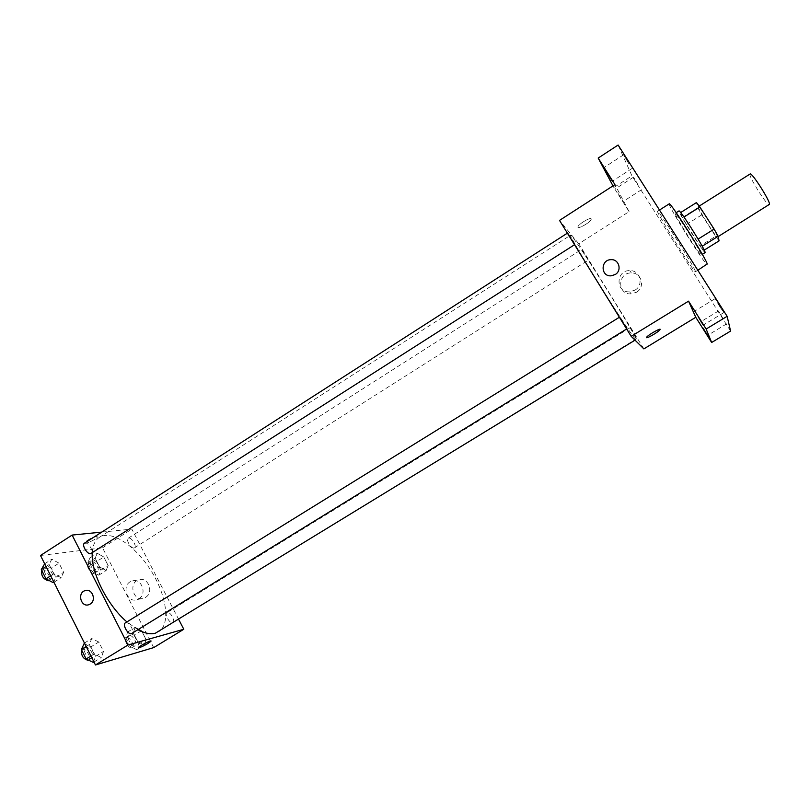<?xml version="1.0" encoding="UTF-8"?>
<svg xmlns="http://www.w3.org/2000/svg" width="810" height="810" viewBox="0 0 810 810"><rect width="100%" height="100%" fill="white"/><g stroke="black" fill="none" stroke-linecap="round" stroke-linejoin="round"><path stroke-width="0.61" stroke-dasharray="4.05 3.04" d="M750.101 173.998C747.478 174.747 767.526 206.742 769.348 204.717M717.427 236.743C717.235 233.867 698.939 205.021 698.331 206.641C696.671 206.803 716.516 238.484 717.387 237.057L717.427 236.743M683.994 217.029L680.653 212.564L682.263 217.576L700.032 246.007L715.584 236.317L701.784 214.863L697.785 207.795L696.478 202.561M715.584 236.317L719.057 240.874M683.964 217.05L698.109 239.102M702.229 246.21L703.394 250.614L704.275 250.067M702.199 246.24L698.078 239.122M700.032 246.007L703.394 250.614M705.186 252.558C704.346 254.229 677.19 210.894 679.063 210.863M686.769 229.746C679.985 219.216 676.117 213.749 675.145 213.344C673.373 213.303 700.508 256.608 701.257 254.998L701.237 254.623C699.739 250.938 694.919 242.646 686.769 229.746M686.323 224.583L701.784 214.863M682.263 217.576L697.785 207.795M669.232 203.857C666.731 203.938 706.047 266.672 707.211 264.465M695.375 271.279C694.362 266.784 657.598 208.494 657.538 211.278C655.462 211.096 694.686 273.699 695.436 271.745L695.375 271.279M638.189 185.055L633.542 177.137L638.189 185.055M722.834 318.259L718.551 310.949L722.834 318.259M719.736 306.625L723.856 312.589L715.098 298.677L719.736 306.625M628.671 163.478L623.599 154.811L628.671 163.478M730.59 331.077L631.952 175.851L618.121 145.03M643.869 348.897L578.775 243.759L629.087 211.633L613.869 187.515L631.952 175.851M636.488 292.238C645.529 287.185 641.55 272.393 631.314 272.94C617.341 272.514 617.19 295.053 631.182 293.898L636.488 292.238M613.869 187.515L612.988 185.865M618.293 193.722L623.042 201.558L618.293 193.722M629.087 211.633L614.942 184.609M635.536 339.198C630.575 335.542 566.332 232.531 570.645 235.153C571.86 232.47 638.989 339.603 636.053 339.532L635.536 339.198M578.775 243.759L559.508 220.401M588.262 260.03L581.651 249.419L588.262 260.03M627.122 328.607L619.873 316.953L627.122 328.607M574.948 244.256L567.84 232.855L574.948 244.256M630.17 327.726L636.903 338.539L630.17 327.726M591.148 218.842C590.399 217.019 578.664 223.995 577.996 226.658C576.507 230.151 590.277 222.598 591.158 219.439L591.148 218.842C590.399 217.019 578.674 223.995 578.006 226.668C576.517 230.161 590.277 222.598 591.168 219.439L591.158 218.842M646.522 337.618L646.633 337.213C648.051 334.874 662.074 327.037 659.978 329.751M634.969 290.132C644.122 285.019 640.082 270.044 629.735 270.601C615.59 270.186 615.438 292.987 629.603 291.823L634.969 290.132M615.205 274.529L611.135 275.825M137.963 629.735L126.927 621.918M92.269 552.795C92.735 545.282 95.104 540.138 99.377 537.344C111.456 529.588 135.614 545.889 151.055 570.746C166.698 595.492 170.819 624.338 158.588 631.83M167.326 612.492L166.981 612.633C163.964 614.142 170.242 624.611 172.965 622.606C175.79 621.209 170.353 611.449 167.326 612.492M84.453 543.206C87.47 540.938 94.537 551.681 91.206 553.473M125.358 622.88C128.496 620.602 135.24 631.739 131.797 633.521M133.964 548.036C130.916 548.724 125.58 539.541 128.253 538.215C130.886 536.22 137.406 546.325 134.48 547.864L133.964 548.036M178.727 619.498L131.827 529.112L101.726 532.119M103.781 556.986L97.271 553.26L95.124 558.181L99.569 566.878L106.11 570.544L108.175 565.572L103.781 556.986L97.271 553.26L95.124 558.181L99.569 566.878L106.11 570.544L108.175 565.572L103.781 556.986L96.471 561.634L89.93 557.948L87.733 562.889L92.158 571.577L98.739 575.221L100.845 570.21L96.471 561.634M98.79 642.026L91.722 638.533L89.343 644.527L94.152 654.075L101.27 657.497L103.538 651.432L98.79 642.026L91.722 638.533L89.343 644.527L94.152 654.075L101.27 657.497L103.538 651.432L98.79 642.026L90.892 646.906L83.784 643.454M153.697 647.605L102.536 547.813L40.5 555.488M59.008 563.163L51.779 559.224L49.127 564.519L53.804 573.834L61.084 577.712L63.636 572.336L59.008 563.163L51.779 559.224L49.127 564.519L53.804 573.834L61.084 577.712L63.636 572.336L59.008 563.163L51.283 568.114L44.013 564.216M141.527 630.696L135.169 627.365L133.265 632.883L137.821 641.793L144.22 645.064L146.023 639.485L141.527 630.696L135.169 627.365L133.265 632.883L137.821 641.793L144.22 645.064L146.023 639.485L141.527 630.696L134.065 635.283L127.676 631.992L125.722 637.531L130.258 646.431L136.688 649.671L138.55 644.061L134.065 635.283M102.536 547.813L131.827 529.112M145.537 597.375C154.315 592.495 148.007 576.315 138.733 579.818C127.97 582.785 133.407 602.194 143.897 598.155L145.537 597.375M96.451 536.372C91.226 537.789 87.318 539.895 84.736 542.69C83.643 545.221 96.957 539.146 97.463 536.898L96.451 536.372C91.226 537.789 87.328 539.895 84.736 542.7C83.643 545.221 96.957 539.146 97.463 536.909L96.451 536.372M138.227 647.848L138.277 647.646C139.006 646.198 150.954 640.001 151.014 641.034M138.814 598.803C147.673 593.872 141.304 577.51 131.949 581.053C121.085 584.051 126.573 603.673 137.153 599.592L138.814 598.803M90.194 604.068L88.918 604.675M134.774 645.924C131.605 647.139 126.178 637.369 129.205 635.87C132.131 633.754 138.328 644.122 135.118 645.772L134.774 645.924M127.676 631.992L135.169 627.365M125.722 637.531L133.265 632.883M130.258 646.431L137.821 641.793M136.688 649.671L144.22 645.064M138.55 644.061L146.023 639.485M131.777 647.757C128.588 648.992 123.171 639.222 126.208 637.713C129.154 635.597 135.351 645.945 132.121 647.605L131.777 647.757M96.866 571.556C93.656 572.356 88.381 563.233 91.226 561.796C94.051 559.68 100.521 569.703 97.403 571.364L96.866 571.556M89.93 557.948L97.271 553.26M87.733 562.889L95.124 558.181M92.158 571.577L99.569 566.878M98.739 575.221L106.11 570.544M100.845 570.21L108.175 565.572M93.93 573.429C90.7 574.229 85.435 565.117 88.29 563.669C91.125 561.543 97.595 571.556 94.466 573.227L93.93 573.429M93.292 662.398L95.62 656.313L90.892 646.906M91.277 658.388C87.652 659.755 81.911 649.367 85.334 647.646C88.685 645.236 95.357 656.282 91.702 658.196L91.277 658.388M84.453 643.039L91.722 638.533M86.184 646.481L89.343 644.527M90.973 656.029L94.152 654.075M93.97 661.983L101.27 657.497M95.62 656.313L103.538 651.432M81.658 650.076L82.164 649.61C85.536 647.19 92.198 658.226 88.523 660.15L91.702 658.196M53.288 582.684L55.89 577.287L51.283 568.114M51.324 578.775C47.668 579.666 42.08 570.027 45.279 568.367C48.499 565.957 55.515 576.609 51.982 578.532L51.324 578.775M44.671 563.801L51.779 559.224M46.028 566.504L49.127 564.519M50.706 575.819L53.804 573.834M53.946 582.269L61.084 577.712M55.89 577.287L63.636 572.336M41.847 570.625L42.171 570.361C45.411 567.942 52.427 578.583 48.873 580.517M699.232 206.074L698.331 206.641M718.227 236.54L717.387 237.057M701.257 254.998L702.31 254.34M675.145 213.344L676.198 212.676M695.436 271.745L697.825 270.267M657.538 211.278L659.492 210.033M623.599 154.811L603.865 167.65M632.094 168.44L612.34 181.217M715.098 298.677L694.514 311.242M723.856 312.589L703.232 325.104M718.551 310.949L699.465 322.552M726.671 323.848L707.545 335.411M633.542 177.137L615.175 188.973M641.429 189.763L623.042 201.558M629.603 291.823L631.182 293.898M629.735 270.601L631.314 272.94M635.04 340.149L636.053 339.532M99.377 537.344L570.645 235.153M630.119 327.685L166.981 612.633M636.903 338.539L172.965 622.606M574.543 244.721L575.08 244.377M626.646 328.981L627.183 328.647M134.48 547.864L588.364 260.121M128.253 538.215L581.651 249.419M137.153 599.592L143.897 598.155M131.949 581.053L138.733 579.818M132.121 647.605L135.118 645.772M126.208 637.713L129.205 635.87M94.466 573.227L97.403 571.364M88.29 563.669L91.226 561.796M82.164 649.61L85.334 647.646M48.995 580.436L51.982 578.532M42.171 570.361L45.279 568.367"/><path stroke-width="1.21" d="M718.227 236.54L769.5 204.322C770.168 200.88 751.558 171.811 750.101 173.998L699.232 206.074M683.994 217.029L699.901 206.995L696.478 202.561L680.714 212.524M699.901 206.995L714.126 229.108L718.176 236.287L719.057 240.874L704.275 250.067M698.109 239.102L714.126 229.108M702.229 246.21L718.176 236.287M676.198 212.676L679.063 210.863C680.066 211.258 683.964 216.715 690.758 227.235C699.962 241.846 704.771 250.29 705.186 252.558L702.31 254.34M697.825 270.267L707.201 263.969C706.573 259.22 669.678 200.819 669.232 203.857L659.492 210.033M612.988 185.865L598.185 158.061L618.121 145.03L727.127 316.315L730.59 331.077L711.656 342.478L695.76 317.277L688.551 301.158L706.148 329.022L727.127 316.315M598.185 158.061L614.942 184.609L559.508 220.401L631.192 336.342L688.551 301.158M615.205 274.529L611.135 275.825C600.463 276.757 600.453 259.524 611.115 259.666C619.032 259.099 622.202 270.58 615.205 274.529C622.202 270.58 619.032 259.099 611.115 259.666L611.115 259.666C600.453 259.524 600.463 276.757 611.135 275.825M698.473 317.236L703.232 325.104L698.473 317.236M703.161 328.182L707.545 335.411L703.161 328.182M706.148 329.022L711.656 342.478M631.192 336.342L643.869 348.897L695.76 317.277M607.156 172.651L612.34 181.217L607.156 172.651M646.532 337.638L646.633 337.213C648.051 334.884 662.074 327.037 659.978 329.751C658.803 331.746 646.957 338.681 646.532 337.638L646.522 337.618C646.947 338.681 658.803 331.735 659.978 329.751L659.978 329.751M635.04 340.149L155.378 633.207C150.549 634.503 144.737 633.339 137.963 629.735M126.927 621.918C107.284 605.353 90.76 572.113 92.269 552.795M574.543 244.721L90.578 553.696C87.115 554.455 81.445 544.745 84.453 543.206L567.385 233.148M626.646 328.981L131.392 633.693C127.97 634.939 122.138 624.48 125.358 622.88L619.387 317.247M101.726 532.119L72.12 535.076L128.041 644.983L183.799 629.259L178.727 619.498M128.041 644.983L95.459 664.969L40.5 555.488L72.12 535.076M90.183 604.068L88.918 604.675C81.01 607.702 76.96 592.89 85.06 590.632C92.077 587.949 96.815 600.352 90.183 604.068M95.459 664.969L153.697 647.605L183.799 629.259M151.014 641.034L150.954 641.236C148.139 643.606 144.2 645.793 139.148 647.787L138.287 647.646C139.148 646.015 152.452 639.303 150.954 641.247C148.139 643.616 144.2 645.793 139.158 647.787L138.227 647.848M88.918 604.675C81.01 607.702 76.96 592.89 85.07 590.632C92.077 587.949 96.825 600.352 90.194 604.068M84.453 643.039L81.354 649.478L86.133 659.016L93.292 662.398L93.97 661.983M81.354 649.478L86.184 646.481M86.133 659.016L90.973 656.029M88.523 660.15L88.098 660.342C83.147 658.905 81 655.482 81.658 650.076M44.671 563.801L41.31 569.541L45.967 578.846L53.288 582.684L53.946 582.269M41.31 569.541L46.028 566.504M45.967 578.846L50.706 575.819M48.995 580.436L48.205 580.76C43.122 578.947 41.006 575.566 41.847 570.625"/></g></svg>
